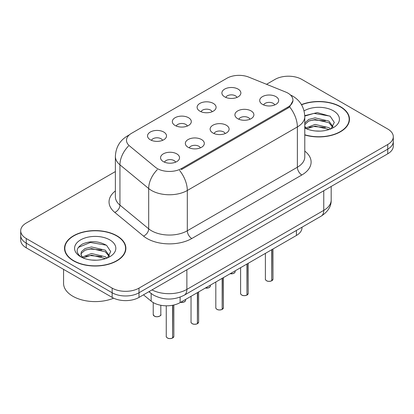 <?xml version="1.0" encoding="UTF-8"?>
<svg xmlns="http://www.w3.org/2000/svg" width="414" height="414" viewBox="0 0 414 414"><rect width="100%" height="100%" fill="white"/><g stroke="black" fill="none" stroke-linecap="round" stroke-linejoin="round"><path stroke-width="0.62" d="M199.884 111.159A9.491 5.48 180 0 1 198.006 109.612A9.491 5.48 180 0 1 201.147 102.801A9.491 5.48 180 0 1 213.308 103.412A9.491 5.48 180 0 1 215.192 109.612A9.491 5.48 180 0 1 199.884 111.159M212.154 111.728A5.692 3.286 0 0 0 210.622 110.129A5.692 3.286 0 0 0 205.013 109.296A5.692 3.286 0 0 0 201.044 111.728M175.101 125.468A9.491 5.48 180 0 1 173.218 123.921A9.491 5.48 180 0 1 176.364 117.11A9.491 5.48 180 0 1 188.525 117.721A9.491 5.48 180 0 1 190.409 123.921A9.491 5.48 180 0 1 175.101 125.468M187.366 126.037A5.692 3.286 0 0 0 185.839 124.438A5.692 3.286 0 0 0 180.23 123.605A5.692 3.286 0 0 0 176.261 126.037M150.318 139.777A9.491 5.48 180 0 1 148.435 138.229A9.491 5.48 180 0 1 151.576 131.419A9.491 5.48 180 0 1 163.737 132.03A9.491 5.48 180 0 1 165.621 138.229A9.491 5.48 180 0 1 150.318 139.777M162.583 140.346A5.692 3.286 0 0 0 161.056 138.747A5.692 3.286 0 0 0 155.447 137.914A5.692 3.286 0 0 0 151.472 140.346M224.673 96.85A9.491 5.48 180 0 1 222.789 95.303A9.491 5.48 180 0 1 225.93 88.492A9.491 5.48 180 0 1 238.091 89.103A9.491 5.48 180 0 1 239.975 95.303A9.491 5.48 180 0 1 224.673 96.85M236.937 97.419A5.692 3.286 0 0 0 235.411 95.82A5.692 3.286 0 0 0 229.801 94.982A5.692 3.286 0 0 0 225.827 97.419M237.688 118.678A9.491 5.48 180 0 1 235.809 117.126A9.491 5.48 180 0 1 238.95 110.315A9.491 5.48 180 0 1 251.112 110.926A9.491 5.48 180 0 1 252.995 117.126A9.491 5.48 180 0 1 237.688 118.678M249.958 119.242A5.692 3.286 0 0 0 248.426 117.643A5.692 3.286 0 0 0 242.816 116.81A5.692 3.286 0 0 0 238.847 119.242M212.905 132.987A9.491 5.48 180 0 1 211.021 131.435A9.491 5.48 180 0 1 214.167 124.624A9.491 5.48 180 0 1 226.329 125.235A9.491 5.48 180 0 1 228.212 131.435A9.491 5.48 180 0 1 212.905 132.987M225.169 133.556A5.692 3.286 0 0 0 223.643 131.952A5.692 3.286 0 0 0 218.033 131.119A5.692 3.286 0 0 0 214.064 133.556M188.122 147.296A9.491 5.48 180 0 1 186.238 145.744A9.491 5.48 180 0 1 189.379 138.933A9.491 5.48 180 0 1 201.54 139.544A9.491 5.48 180 0 1 203.424 145.744A9.491 5.48 180 0 1 188.122 147.296M200.386 147.865A5.692 3.286 0 0 0 198.86 146.261A5.692 3.286 0 0 0 193.25 145.428A5.692 3.286 0 0 0 189.276 147.865M163.333 161.605A9.491 5.48 180 0 1 161.455 160.052A9.491 5.48 180 0 1 164.596 153.242A9.491 5.48 180 0 1 176.757 153.858A9.491 5.48 180 0 1 178.641 160.052A9.491 5.48 180 0 1 163.333 161.605M175.603 162.174A5.692 3.286 0 0 0 174.071 160.57A5.692 3.286 0 0 0 168.462 159.737A5.692 3.286 0 0 0 164.493 162.174M262.476 104.369A9.491 5.48 180 0 1 260.592 102.817A9.491 5.48 180 0 1 263.734 96.007A9.491 5.48 180 0 1 275.895 96.617A9.491 5.48 180 0 1 277.778 102.817A9.491 5.48 180 0 1 262.476 104.369M274.741 104.933A5.692 3.286 0 0 0 273.214 103.334A5.692 3.286 0 0 0 267.604 102.501A5.692 3.286 0 0 0 263.63 104.933M285.65 92.027A17.083 9.864 180 0 1 287.932 93.129A17.083 9.864 180 0 1 292.936 100.105A17.083 9.864 180 0 1 287.932 107.081L181.456 168.555A17.083 9.864 180 0 1 155.385 167.235L129.587 145.966A17.083 9.864 180 0 1 126.498 140.31A17.083 9.864 180 0 1 131.502 133.334L226.934 78.241A17.083 9.864 180 0 1 248.809 77.133L285.65 92.027M301.982 227.229L301.982 227.705A18.982 10.961 180 0 1 296.424 235.457L180.121 302.603A18.982 10.961 180 0 1 151.151 301.138L143.487 294.825M304.782 134.98A30.688 17.714 0 0 0 349.483 119.222A30.688 17.714 0 0 0 340.499 106.693A30.688 17.714 0 0 0 301.449 104.607M116.898 235.789A30.688 17.714 0 0 0 83.457 231.949A30.688 17.714 0 0 0 64.517 248.312A30.688 17.714 0 0 0 73.501 260.841A30.688 17.714 0 0 0 106.941 264.681A30.688 17.714 0 0 0 125.887 248.312A30.688 17.714 0 0 0 116.898 235.789M64.832 249.911A30.688 17.714 0 0 0 64.724 250.382M292.977 100.623L289.629 106.874L287.973 108.08L181.498 169.554M115.371 171.577L26.258 223.027A18.982 10.961 0 0 0 20.7 230.774L20.7 240.073A18.982 10.961 0 0 0 26.258 247.826L112.158 297.418L112.158 292.765A18.982 10.961 0 0 0 139 292.765L387.742 149.154A18.982 10.961 0 0 0 393.3 141.407A18.982 10.961 0 0 1 387.742 149.154L139 292.765A18.982 10.961 0 0 1 112.158 292.765L26.258 243.173L112.158 292.765L112.158 288.118A18.982 10.961 0 0 0 139 288.118L387.742 144.507A18.982 10.961 0 0 0 393.3 136.76A18.982 10.961 0 0 0 387.742 129.008L301.842 79.416A18.982 10.961 0 0 0 274.999 79.416L266.544 84.301M20.7 235.426A18.982 10.961 0 0 0 26.258 243.173A18.982 10.961 0 0 1 20.7 235.426M20.7 230.774A18.982 10.961 0 0 0 26.258 238.526L112.158 288.118M125.675 250.382A30.688 17.714 0 0 0 125.571 249.911M349.276 121.286A30.688 17.714 0 0 0 349.168 120.816M112.158 297.418A18.982 10.961 0 0 0 139 297.418L387.742 153.806A18.982 10.961 0 0 0 393.3 146.054L393.3 136.76M271.75 280.744L271.724 280.806C269.467 281.53 267.739 281.51 266.528 280.739C265.534 279.874 265.151 279.336 265.39 279.129A3.798 2.194 0 0 0 266.502 280.682A3.798 2.194 0 0 0 271.75 280.744L271.75 249.699M271.724 280.806L271.667 280.796A3.669 2.117 180 0 1 266.59 280.733M271.75 280.589L271.982 249.564M246.967 295.053L246.941 295.115C244.684 295.839 242.951 295.819 241.745 295.047C240.746 294.183 240.368 293.645 240.606 293.438A3.798 2.194 0 0 0 241.719 294.991A3.798 2.194 0 0 0 246.967 295.053L246.967 264.013M246.941 295.115L246.879 295.104A3.669 2.117 180 0 1 241.807 295.042M246.967 294.897L247.199 263.873M222.178 309.367L222.152 309.424C219.901 310.148 218.168 310.127 216.957 309.356C215.963 308.492 215.585 307.959 215.818 307.747A3.798 2.194 0 0 0 216.931 309.299A3.798 2.194 0 0 0 222.178 309.367L222.178 278.322M222.152 309.424L222.095 309.413A3.669 2.117 180 0 1 217.019 309.351M222.178 309.206L222.416 278.182M197.395 323.676L197.369 323.732C195.113 324.457 193.385 324.436 192.174 323.665C191.18 322.801 190.797 322.268 191.035 322.056A3.798 2.194 0 0 0 192.148 323.608A3.798 2.194 0 0 0 197.395 323.676L197.395 292.631M197.369 323.732L197.312 323.722A3.669 2.117 180 0 1 192.236 323.66M197.395 323.515L197.628 292.496M172.612 337.984L172.586 338.041C170.33 338.766 168.596 338.745 167.391 337.974C166.392 337.11 166.014 336.577 166.252 336.365A3.798 2.194 0 0 0 167.365 337.917A3.798 2.194 0 0 0 172.612 337.984L172.612 305.268M172.586 338.041L172.524 338.031A3.669 2.117 180 0 1 167.453 337.969M172.612 337.829L172.845 305.221M304.782 134.773A30.367 17.533 0 0 0 349.168 119.222A30.367 17.533 0 0 0 340.272 106.822A30.367 17.533 0 0 0 301.552 104.789M315.344 130.964L320.167 131.103M305.884 127.936L315.095 124.423L328.913 127.652L330.584 128.992M306.733 128.821L315.095 126.063L329.213 129.499M304.782 126.027A14.304 8.259 0 0 0 306.862 128.935M304.782 123.041L308.689 119.449L315.095 117.861L328.913 121.09L333.022 126.767M304.782 124.681L308.689 121.09L315.095 119.501L328.913 122.73L332.696 127.191M304.782 127.957A20.628 11.913 0 0 0 333.389 127.641A20.628 11.913 0 0 0 333.389 110.797A20.628 11.913 0 0 0 304.067 110.885M331.076 128.79L334.305 122.446L330.217 116.287L317.305 112.598L304.766 115.666M306.034 128.573L304.782 127.145M304.776 116.07L313.972 113.384L329.937 116.101M309.424 120.769L313.972 119.946L325.373 120.924M309.424 127.331L313.972 126.508L325.373 127.486M73.728 260.711A30.367 17.533 0 0 0 106.822 264.515A30.367 17.533 0 0 0 125.571 248.312A30.367 17.533 0 0 0 116.676 235.918A30.367 17.533 0 0 0 83.576 232.114A30.367 17.533 0 0 0 64.832 248.312A30.367 17.533 0 0 0 73.728 260.711M63.565 269.364L63.565 283.336A31.635 18.263 0 0 0 72.833 296.253A31.635 18.263 0 0 0 113.633 298.183M91.748 260.054L96.565 260.199M82.288 257.027L91.499 253.513L105.311 256.747L106.988 258.088M83.136 257.912L91.499 255.153L105.617 258.595M82.433 257.668L80.953 254.201A14.304 8.259 0 0 0 83.261 258.025M80.953 254.201L81.387 251.702L85.087 248.545L91.499 246.956L105.311 250.185L109.42 255.862M80.989 254.403L81.387 253.342L85.087 250.185L91.499 248.597L105.311 251.826L109.099 256.287M107.474 257.886L110.709 251.541L106.621 245.383C98.78 241.015 90.754 240.55 82.546 243.986C75.814 248.141 75.389 252.514 81.273 257.094L81.346 257.141M109.788 239.892A20.628 11.913 0 0 0 80.611 239.892A20.628 11.913 0 0 0 80.611 256.737A20.628 11.913 0 0 0 109.788 256.737A20.628 11.913 0 0 0 109.788 239.892M78.262 247.448L90.371 242.48L106.341 245.191M85.827 249.865L90.371 249.042L101.772 250.015M85.827 256.426L90.371 255.598L101.772 256.577M181.456 168.555L181.456 169.574M287.932 107.081L287.932 108.106M296.424 230.438L296.424 235.457M151.151 293.5L151.151 301.138M180.121 297.123L180.121 302.603M304.782 151.11A31.635 18.263 180 0 1 301.842 174.982L191.791 238.526A6.329 3.654 60 0 1 187.314 230.774L297.371 167.235A25.306 14.609 0 0 0 304.782 156.906L304.782 116.608A25.306 14.609 180 0 1 297.371 126.943A22.144 12.787 -120 0 0 289.629 106.874M191.791 238.526A31.635 18.263 180 0 1 147.053 238.526A31.635 18.263 180 0 1 143.508 236.083L114.766 212.387A31.635 18.263 180 0 1 115.371 190.952M151.524 230.774A25.306 14.609 0 0 0 187.314 230.774L187.314 190.481A25.306 14.609 180 0 1 151.524 190.481A25.306 14.609 180 0 1 148.688 188.53L119.946 164.829A25.306 14.609 180 0 1 115.371 156.451L115.371 196.743A25.306 14.609 0 0 0 119.946 205.127L148.688 228.823A25.306 14.609 0 0 0 151.524 230.774M179.578 170.418A22.144 12.787 60 0 1 187.314 190.481L297.371 126.943L297.371 167.235A6.329 3.654 60 0 0 301.842 174.982M128.832 135.337A22.144 12.787 -120 0 0 127.367 135.983C119.796 140.527 115.801 147.353 115.371 156.451M128.485 146.044A22.144 14.811 129.5 0 0 119.946 164.829L119.946 205.127A6.329 4.233 -50.5 0 1 114.766 212.387M157.315 169.647A22.144 14.811 129.5 0 0 148.688 188.53L148.688 228.823A6.329 4.233 -50.5 0 1 143.508 236.083M139 288.118L139 297.418M387.742 144.507L387.742 153.806M26.258 238.526L26.258 247.826M151.995 289.914A25.306 14.609 0 0 0 186.869 289.407L323.764 210.369A25.306 14.609 0 0 0 331.179 200.04C331.366 206.317 328.017 211.694 321.145 216.165L184.246 295.203A12.653 7.307 60 0 0 186.869 289.407L186.869 269.778M323.764 190.74L323.764 210.369A12.653 7.307 60 0 1 321.145 216.165M149.252 291.497A12.653 8.461 129.5 0 0 150.556 293.029L148.926 291.684M271.982 280.609A3.798 2.194 0 0 0 272.981 279.129L272.981 248.99M230.194 273.695A3.798 2.194 0 0 0 235.178 271.615L234.898 272.464L233.201 273.587L230.127 273.732M234.019 273.188A3.669 2.117 180 0 1 230.158 273.716M247.199 294.918A3.798 2.194 0 0 0 248.198 293.438L248.198 263.299M222.416 309.227A3.798 2.194 0 0 0 223.41 307.747L223.41 277.608M197.628 323.536A3.798 2.194 0 0 0 198.627 322.056L198.627 291.917M172.845 337.85A3.798 2.194 0 0 0 173.844 336.365L173.844 305.009M205.406 288.004A3.798 2.194 0 0 0 210.395 285.924L210.115 286.773L208.418 287.896L205.339 288.041M209.236 287.497A3.669 2.117 180 0 1 205.375 288.025M180.623 302.313A3.798 2.194 0 0 0 185.607 300.233L185.332 301.081L183.635 302.204L180.556 302.349M184.453 301.806A3.669 2.117 180 0 1 180.587 302.334M154.344 316.089A3.798 2.194 0 0 0 158.479 316.565A3.798 2.194 0 0 0 160.823 314.542C162.091 315.499 156.834 317.838 154.37 316.151L153.232 314.542A3.798 2.194 0 0 0 154.344 316.089M159.664 316.115A3.669 2.117 180 0 1 154.432 316.141M292.936 100.105L292.936 101.337M304.782 116.608C304.352 107.511 300.357 100.685 292.786 96.141L290.385 94.92M129.406 134.804L127.367 135.983M184.246 295.203C174.066 300.316 163.882 300.316 153.697 295.203L150.556 293.029M331.179 200.04L331.179 186.46M265.39 279.129L265.39 253.373M272.981 279.129L271.957 280.666M235.178 271.615L235.178 270.818M240.606 293.438L240.606 267.682M248.198 293.438L247.174 294.975M215.818 307.747L215.818 281.991M223.41 307.747L222.39 309.289M191.035 322.056L191.035 296.3M198.627 322.056L197.602 323.598M166.252 336.365L166.252 305.811M173.844 336.365L172.819 337.907M210.395 285.924L210.395 285.127M185.607 300.233L185.607 299.436M160.823 314.542L160.823 305.273M153.232 314.542L153.232 302.577M349.168 121.757L349.168 119.222M125.571 250.853L125.571 248.312M64.832 250.853L64.832 248.312"/></g></svg>
